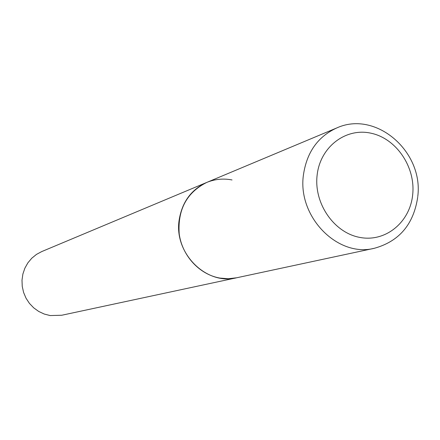 <?xml version="1.0" encoding="UTF-8"?>
<svg xmlns="http://www.w3.org/2000/svg" width="440" height="440" viewBox="0 0 440 440"><rect width="100%" height="100%" fill="white"/><g stroke="black" fill="none" stroke-linecap="round" stroke-linejoin="round"><path stroke-width="0.66" d="M206.723 182.441L41.784 251.554L36.482 254.392L31.79 258.203L27.874 262.851L24.871 268.186L22.891 274.016L22 280.148L22.237 286.363L23.595 292.446L26.021 298.188L29.436 303.386L33.721 307.857L38.72 311.454L44.259 314.05L50.144 315.557L61.76 315.243L374.368 248.276C337.667 257.829 297.264 216.673 303.441 174.856C306.801 152.246 317.873 136.626 336.644 128.001L206.723 182.441C191.263 189.53 182.066 202.059 179.152 220.033C173.773 253.242 206.365 285.566 236.627 277.783L228.355 278.735L219.973 278.086C199.601 274.626 182.171 255.882 179.218 233.965C177.507 209.715 186.676 192.544 206.723 182.441C214.869 179.102 223.306 178.272 232.034 179.949M412.693 194.607C415.663 167.129 396.429 138.572 371.063 133.221C345.747 127.463 320.161 146.894 317.125 175.175C313.704 203.379 334.037 232.793 359.843 237.413C385.611 242.457 410.091 222.162 412.693 194.607M336.644 128.001C375.749 109.951 423.731 151.586 417.758 196.581M374.368 248.276C399.185 241.373 413.627 224.356 417.698 197.225"/></g></svg>
